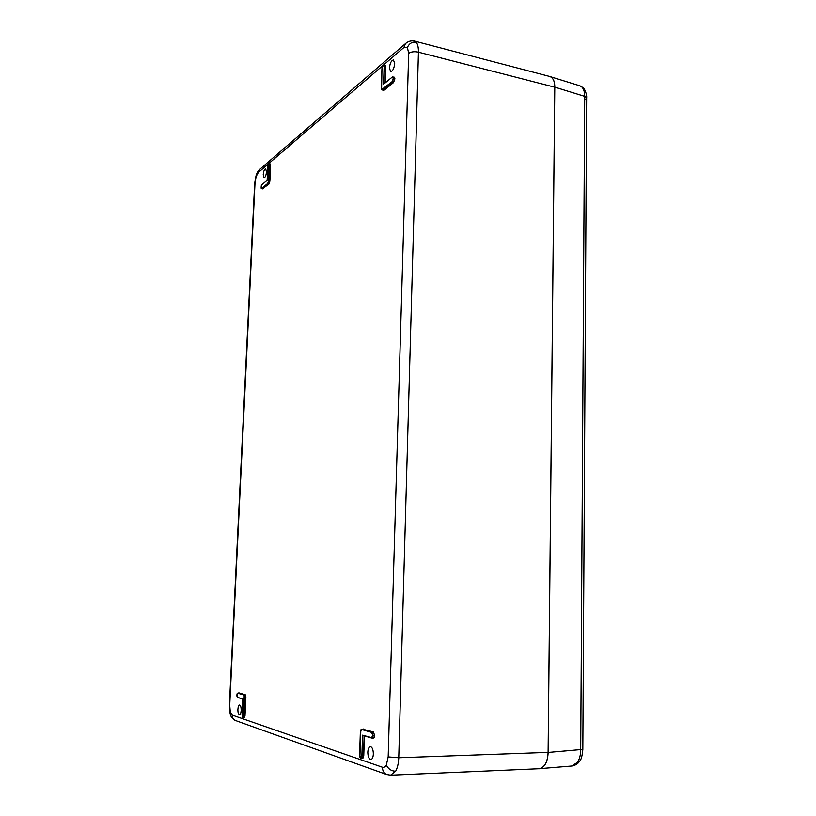 <?xml version="1.0" encoding="UTF-8"?>
<svg xmlns="http://www.w3.org/2000/svg" width="816" height="816" viewBox="0 0 816 816"><rect width="100%" height="100%" fill="white"/><g stroke="black" fill="none" stroke-linecap="round" stroke-linejoin="round"><path stroke-width="1.22" d="M538.336 768.774L571.812 766.02L577.432 762.358C579.554 759.196 580.645 755.055 580.706 749.935L584.695 96.359C584.684 92.035 583.726 88.903 581.808 86.975L579.829 85.792L549.137 76.306M586.633 98.053L584.695 96.359L554.788 87.149L548.138 752.444L582.828 749.414L586.633 98.053L585.613 99.277M554.788 87.149C554.819 81.498 553.248 77.948 550.066 76.49M539.376 768.774C544.782 767.377 547.709 761.94 548.138 752.444M360.356 731.83L359.601 755.014L360.652 758.125L361.886 755.789L362.559 735.165L371.474 737.858L372.749 735.481L371.637 732.401L361.6 729.463L360.356 731.809M371.545 738.021L362.794 735.379L362.141 755.81L361.702 757.758L360.764 758.309L363.089 757.717L363.518 755.779L364.16 735.797M360.652 758.125L359.917 757.156M371.984 738.041L373.963 737.429L374.401 735.451L373.004 735.502L372.565 737.46L371.474 737.858M360.927 729.749L361.774 729.259L371.81 732.197L372.698 733.329L372.749 735.481M268.464 181.03L269.209 165.005L268.586 163.741L268.066 164.72L267.138 180.356L261.824 184.742L261.049 187.139L261.65 188.404L267.658 183.488L268.637 181.009L267.781 183.651L261.773 188.557L261.191 188.333L262.803 188.792L269.402 182.845L270.443 165.189L270.29 163.965L268.994 163.547L268.637 181.009L269.872 181.223L268.964 184.028L267.658 183.488M268.586 163.741L268.087 164.679M269.923 163.72L270.626 165.169L269.872 181.223M393.159 78.581L392.884 77.224L392.088 77.204L383.581 84.232L384.142 66.779L383.867 65.433L383.122 65.423L381.959 68.646L381.592 89.648L391.945 81.835L393.404 78.55L392.098 82.039L382.49 89.893L381.602 89.791L383.724 90.239L393.363 82.375L394.669 78.866L394.363 77.387L392.802 76.888L393.404 78.55L394.903 78.836L393.516 82.589L383.867 90.443L382.969 90.341M384.836 65.362L385.54 65.484L385.621 67.055L385.06 65.413L383.153 65.331L384.081 65.311L384.367 66.759L383.816 83.966M382.337 66.749L383.122 65.423M392.251 77.071L392.802 76.888L392.251 77.071M393.842 77.132L394.577 77.265L394.903 78.836M373.198 738.052L362.559 735.165M362.641 729.178L373.381 731.921L374.656 735.471L374.187 737.582L373.106 738.052M364.405 735.869L363.763 755.8L363.304 757.87L362.08 758.309M374.656 735.471L373.208 732.125L362.753 729.208M243.494 715.601L244.208 695.742L243.729 694.967L237.66 693.192L237.14 693.661L237.466 697.343L242.831 698.965L242.077 715.122L242.689 717.499L243.688 715.612L242.689 717.499M237.14 693.661L236.864 695.059M243.729 694.967L244.545 697.323L243.688 715.612L244.831 715.601L245.534 695.599L245.014 694.763L238.751 692.998M242.984 717.652L244.525 717.152L244.831 715.601L244.698 717.274L243.892 717.652M238.69 692.988L245.157 694.61L245.871 697.292L244.351 697.313M414.324 41.055L416.191 42.269C417.751 44.217 418.496 47.522 418.435 52.173L398.759 757.758C398.545 763.337 397.494 767.836 395.638 771.263L390.538 775.2M388.181 756.911L408.683 53.346L407.398 47.41L403.889 47.512L258.284 172.533L256.122 176.572L255.02 182.774L229.724 705.228L230.265 711.776L232.203 715.102L382.449 767.254C383.918 767.713 385.213 766.958 386.345 765L388.181 756.911L398.759 757.758L548.107 752.393L554.768 87.21C554.788 81.427 553.156 77.857 549.862 76.5L414.416 41.075C411.08 40.453 408.071 41.33 405.389 43.697L405.991 43.177M241.169 710.471C241.189 707.166 240.659 705.34 239.567 704.993C238.649 705.248 238.088 706.717 237.895 709.39C237.864 712.664 238.394 714.49 239.486 714.867C240.404 714.632 240.965 713.164 241.169 710.471M373.351 754.035C373.126 757.432 372.28 759.278 370.811 759.594C368.914 759.104 367.914 756.636 367.812 752.209C368.026 748.853 368.863 746.997 370.321 746.65C372.229 747.099 373.238 749.567 373.351 754.035M389.436 67.993L390.66 71.573C392.771 71.145 394.118 68.462 394.699 63.536L393.455 59.956C391.343 60.435 389.997 63.107 389.436 67.993M263.242 174.614C263.619 171.074 264.415 169.116 265.649 168.739L266.485 171.87C266.108 175.43 265.312 177.388 264.078 177.735L263.242 174.614M268.964 184.028L262.426 188.853M548.107 752.393C547.648 762.062 544.649 767.509 539.141 768.733L390.67 775.19L386.57 774.496C383.867 773.18 382.49 770.763 382.449 767.254M237.385 693.274L245.157 694.61M360.754 730.014L362.936 729.157M381.317 88.352L381.531 89.566M236.997 696.578L237.548 697.486L242.831 698.965M261.956 184.63L267.138 180.305L267.801 166.25M581.808 86.975L583.165 87.812C584.307 88.036 587.132 94.554 586.633 97.859M577.432 762.358L579.625 761.124C581.155 759.92 582.226 756.044 582.828 749.486M363.763 755.8L361.886 755.789M359.876 757.054L360.845 729.861M373.381 731.921L371.637 732.401M268.066 164.72L267.791 166.229M261.191 188.261L261.324 185.65M262.925 188.945L261.65 188.404M269.209 165.005L270.626 165.169M382.327 66.728L381.959 68.646M383.867 90.443L382.347 89.689M392.088 77.204L383.663 84.089M391.945 81.835L393.516 82.589M363.293 728.984L361.6 729.463M238.833 692.978L237.181 693.549M236.854 695.048L237.017 696.65M242.821 699.077L237.466 697.343M244.076 717.784L242.77 717.641L242.066 715.112L242.821 699.006M237.66 693.192L239.057 692.835M230.265 711.776L230.163 713.459M235.855 720.681L235.385 720.508C233.254 719.488 232.203 717.682 232.203 715.102M386.345 765C388.192 768.958 391.282 771.038 395.638 771.263M256.122 176.572L256.061 175.685M255.02 182.774L254.674 183.457M407.398 47.41C409.306 43.391 412.233 41.677 416.191 42.269M403.889 47.512L405.389 43.697L260.049 169.096M245.871 697.292L245.024 715.622M373.187 738.215L372.667 738.062M385.856 67.024L385.356 82.702M554.768 87.21L418.435 52.173C414.385 51.316 411.131 51.714 408.683 53.346M385.111 82.895L385.621 67.055L384.142 66.779M258.284 172.533L259.539 169.524C258.142 170.707 256.958 172.819 256.01 175.858L254.674 183.294L229.398 704.983M387.131 774.7L235.385 720.508C232.06 718.457 230.296 715.999 230.071 713.123L229.724 705.228M381.939 68.677L381.317 88.281M261.304 185.671L261.824 184.742M579.982 85.843L582.971 87.618M579.431 761.399C577.952 763.786 575.484 765.316 572.026 766"/></g></svg>
